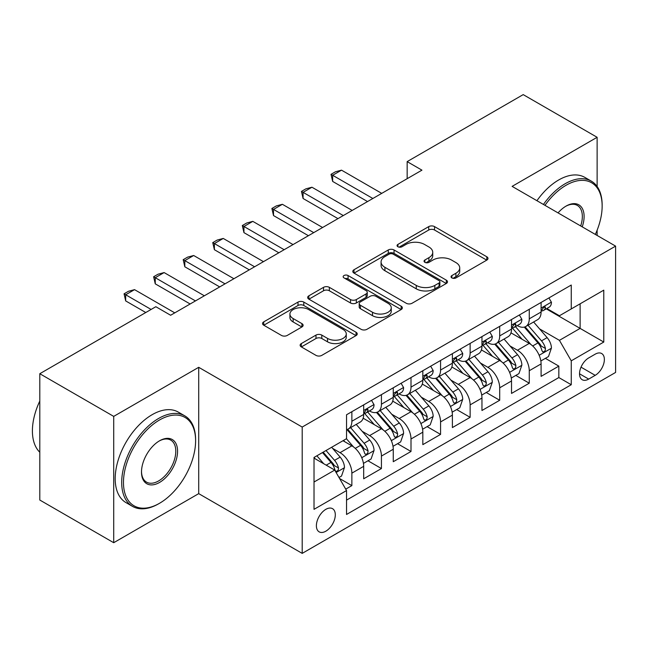 <?xml version="1.0" encoding="UTF-8"?>
<svg xmlns="http://www.w3.org/2000/svg" width="648" height="648" viewBox="0 0 648 648"><rect width="100%" height="100%" fill="white"/><g stroke="black" fill="none" stroke-linecap="round" stroke-linejoin="round"><path stroke-width="0.97" d="M451.883 277.919A2.876 1.66 0 0 0 455.949 277.919L486.786 260.115A4.107 2.373 0 0 0 487.985 258.439A4.107 2.373 0 0 0 486.786 256.762L434.541 226.606A4.107 2.373 0 0 0 428.741 226.606L397.904 244.409A2.876 1.66 0 0 0 397.062 245.576A2.876 1.66 0 0 0 397.904 246.75A2.876 1.66 0 0 0 401.971 246.75L405.956 244.45A13.13 7.582 0 0 1 424.529 244.45L428.887 246.961A13.13 7.582 0 0 1 432.734 252.323A13.13 7.582 0 0 1 428.887 257.685L424.894 259.986A2.876 1.66 0 0 0 424.051 261.16A2.876 1.66 0 0 0 424.894 262.335A2.876 1.66 0 0 0 428.96 262.335L432.945 260.034A13.13 7.582 0 0 1 451.518 260.034L455.876 262.545A13.13 7.582 0 0 1 459.724 267.908A13.13 7.582 0 0 1 455.876 273.27L451.883 275.57A2.876 1.66 0 0 0 451.04 276.745A2.876 1.66 0 0 0 451.883 277.919L451.883 275.57M325.847 531.19A13.381 7.727 120 0 0 334.587 519.396A13.381 7.727 120 0 0 332.537 508.68A13.381 7.727 120 0 0 325.847 509.336A13.381 7.727 120 0 0 317.107 521.13A13.381 7.727 120 0 0 319.156 531.854A13.381 7.727 120 0 0 325.847 531.19M301.336 343.553A4.107 2.373 0 0 0 300.129 345.23A4.107 2.373 0 0 0 301.336 346.907L315.989 355.371A4.107 2.373 0 0 0 321.797 355.371L356.044 335.599A4.107 2.373 0 0 0 357.242 333.923A4.107 2.373 0 0 0 356.044 332.246L303.799 302.089A4.107 2.373 0 0 0 297.999 302.089L263.752 321.862A4.107 2.373 0 0 0 262.553 323.53A4.107 2.373 0 0 0 263.752 325.207L281.459 335.429A4.107 2.373 0 0 0 287.258 335.429L301.919 326.965A4.107 2.373 0 0 0 303.118 325.296A4.107 2.373 0 0 0 301.919 323.619L293.139 318.549A10.976 6.342 0 0 1 289.923 314.069A10.976 6.342 0 0 1 296.695 308.213A10.976 6.342 0 0 1 308.667 309.582L343.051 329.443A10.976 6.342 0 0 1 346.267 333.923A10.976 6.342 0 0 1 339.495 339.779A10.976 6.342 0 0 1 327.524 338.402L321.797 335.097A4.107 2.373 0 0 0 315.989 335.097L301.336 343.553L301.336 346.907M198.709 367.311L113.708 416.389L39.795 373.718L39.795 500.037L113.708 542.708L198.709 493.638L302.195 553.384L302.195 427.056L198.709 367.311L198.709 493.638M597.124 186.478L597.124 137.295L512.114 186.373L615.6 246.119L302.195 427.056M597.124 137.295L523.203 94.616L407.155 161.619L407.155 178.686M39.795 373.718L155.844 306.715L170.627 315.252L421.937 170.157L407.155 161.619M406.247 303.256A4.107 2.373 0 0 0 412.055 303.256L446.302 283.492A4.107 2.373 0 0 0 447.501 281.815A4.107 2.373 0 0 0 446.302 280.139L394.057 249.974A4.107 2.373 0 0 0 388.257 249.974L354.011 269.746A4.107 2.373 0 0 0 352.804 271.423A4.107 2.373 0 0 0 354.011 273.1L406.247 303.256M345.141 278.535A2.876 1.66 0 0 1 348.057 278.94L348.057 275.53L401.169 306.188A4.107 2.373 0 0 1 402.368 307.865A4.107 2.373 0 0 1 401.169 309.541L366.922 329.314A4.107 2.373 0 0 1 361.122 329.314L308.877 299.157L308.877 295.804A4.107 2.373 0 0 0 307.679 297.481A4.107 2.373 0 0 0 308.877 299.157M308.877 295.804L323.538 287.339A4.107 2.373 0 0 1 329.338 287.339L350.528 299.57A4.107 2.373 0 0 0 356.327 299.57L366.055 293.957A4.107 2.373 0 0 0 367.254 292.289A4.107 2.373 0 0 0 366.055 290.612L343.999 277.879A2.876 1.66 0 0 1 343.156 276.704A2.876 1.66 0 0 1 344.93 275.173A2.876 1.66 0 0 1 348.057 275.53M345.732 489.151L351.864 485.611L339.601 478.524M332.618 448.384L340.038 452.669A16.727 9.655 60 0 1 351.864 473.153L363.69 466.325L363.69 478.783L381.429 468.545L367.983 460.777M362.183 431.309L369.603 435.594A16.727 9.655 60 0 1 381.429 456.079L393.263 449.25L393.263 461.716L411.002 451.47L397.548 443.702M391.748 414.242L399.176 418.527A16.727 9.655 60 0 1 411.002 439.012L422.828 432.184L422.828 444.641L440.567 434.403L427.113 426.635M421.313 397.167L428.741 401.452A16.727 9.655 60 0 1 440.567 421.937L452.393 415.109L452.393 427.575L470.132 417.328L456.678 409.56M450.887 380.101L458.306 384.386A16.727 9.655 60 0 1 470.132 404.87L481.958 398.042L481.958 410.5L499.697 400.262L486.243 392.494M480.452 363.026L487.871 367.319A16.727 9.655 60 0 1 499.697 387.804L511.523 380.975L511.523 393.433L529.262 383.195L529.262 370.729A16.727 9.655 -120 0 0 517.436 350.244L510.017 345.959M515.816 375.427L529.262 383.195M363.69 466.325A16.727 9.655 -120 0 0 351.864 445.84L342.995 440.713M393.263 449.25A16.727 9.655 -120 0 0 381.429 428.765L363.147 418.211M422.828 432.184A16.727 9.655 -120 0 0 411.002 411.699L392.712 401.144M452.393 415.109A16.727 9.655 -120 0 0 440.567 394.624L422.277 384.07M481.958 398.042A16.727 9.655 -120 0 0 470.132 377.557L451.85 367.003M511.523 380.975A16.727 9.655 -120 0 0 499.697 360.491L481.415 349.928M595.196 354.173L588.692 357.931A12.96 7.484 120 0 0 580.227 369.352A12.96 7.484 120 0 0 582.212 379.736A12.96 7.484 120 0 0 588.692 379.096L595.196 375.338A12.96 7.484 120 0 0 603.669 363.917A12.96 7.484 120 0 0 601.676 353.533A12.96 7.484 120 0 0 595.196 354.173M302.195 553.384L615.6 372.438L615.6 246.119M314.021 482.023L334.716 470.075L346.542 490.56L346.542 514.463L571.253 384.726L571.253 360.831L559.427 340.346L539.582 328.892M346.542 490.56L314.021 509.336L314.021 457.448L346.542 438.672L346.542 414.769L571.253 285.039L571.253 308.934L603.774 290.158L603.774 342.055L571.253 360.831M369.449 410.929L369.603 411.018A16.727 9.655 60 0 0 377.97 411.845L389.796 405.016A16.727 9.655 -120 0 0 393.263 397.362L393.263 387.796M399.014 393.854L399.176 393.944A16.727 9.655 60 0 0 407.535 394.77L419.361 387.941A16.727 9.655 -120 0 0 422.828 380.287L422.828 370.729M428.587 376.788L428.741 376.877A16.727 9.655 60 0 0 437.1 377.703L448.926 370.875A16.727 9.655 -120 0 0 452.393 363.22L452.393 353.662M458.152 359.713L458.306 359.802A16.727 9.655 60 0 0 466.665 360.636L478.491 353.808A16.727 9.655 -120 0 0 481.958 346.145L481.958 336.587M487.717 342.646L487.871 342.735A16.727 9.655 60 0 0 496.238 343.562L508.064 336.733A16.727 9.655 -120 0 0 511.523 329.079L511.523 319.521M346.542 500.118L558.835 377.557L558.835 366.12L541.096 376.367L541.096 363.901A16.727 9.655 -120 0 0 529.262 343.416L510.98 332.861M517.282 325.571L517.436 325.661A16.727 9.655 -120 0 0 525.803 326.495A16.727 9.655 -120 0 0 529.262 318.832L529.262 309.274M525.803 326.495L537.629 319.666A16.727 9.655 -120 0 0 541.096 312.004L541.096 302.446M351.864 411.699L351.864 421.257A16.727 9.655 60 0 1 348.405 428.911A16.727 9.655 60 0 1 346.542 429.592M348.405 428.911L360.231 422.083A16.727 9.655 -120 0 0 363.69 414.428L363.69 404.87M381.429 394.624L381.429 404.19A16.727 9.655 60 0 1 377.97 411.845M411.002 377.557L411.002 387.115A16.727 9.655 60 0 1 407.535 394.77M440.567 360.491L440.567 370.049A16.727 9.655 60 0 1 437.1 377.703M470.132 343.416L470.132 352.974A16.727 9.655 60 0 1 466.665 360.636M499.697 326.349L499.697 335.907A16.727 9.655 60 0 1 496.238 343.562M499.697 387.804L499.697 400.262M470.132 404.87L470.132 417.328M440.567 421.937L440.567 434.403M411.002 439.012L411.002 451.47M381.429 456.079L381.429 468.545M351.864 473.153L351.864 485.611M334.716 470.075L314.021 458.128M559.427 340.346L580.122 328.398L580.122 303.815L603.774 290.158M546.256 308.845L603.774 342.055M546.847 308.505L559.427 315.762L571.253 308.934M597.124 235.451L597.124 230.202M113.708 416.389L113.708 542.708M545.381 358.352L558.835 366.12M558.835 377.557L571.253 384.726M453.033 278.324L455.876 276.68A13.13 7.582 0 0 0 459.724 271.318L459.724 267.908M432.734 252.323L432.734 255.733A13.13 7.582 0 0 1 428.887 261.095L426.044 262.74M486.729 260.148L434.541 230.016A4.107 2.373 0 0 0 428.741 230.016L399.055 247.155M446.245 283.516L394.057 253.392A4.107 2.373 0 0 0 388.257 253.392L354.067 273.132M439.044 282.982A2.876 1.66 0 0 0 439.887 281.815A2.876 1.66 0 0 0 439.044 280.641L393.19 254.17A2.876 1.66 0 0 0 389.124 254.17L384.92 256.592A13.13 7.582 0 0 0 381.073 261.954A13.13 7.582 0 0 0 384.92 267.316L416.259 285.412A13.13 7.582 0 0 0 434.832 285.412L439.044 282.982L439.044 286.4A2.876 1.66 0 0 0 439.887 285.225L439.887 281.815M381.073 261.954L381.073 265.372A13.13 7.582 0 0 0 384.92 270.734L384.92 267.316M439.044 286.4L434.832 288.83A13.13 7.582 0 0 1 416.259 288.83L384.92 270.734M308.934 299.19L323.538 290.758L323.538 287.339M367.254 292.289L367.254 295.699A4.107 2.373 0 0 1 366.055 297.375L356.327 302.989A4.107 2.373 0 0 1 350.528 302.989L329.338 290.758A4.107 2.373 0 0 0 323.538 290.758M348.057 278.94L401.112 309.574M372.511 312.263A10.976 6.342 0 0 0 384.475 313.64A10.976 6.342 0 0 0 391.254 307.784A10.976 6.342 0 0 0 388.039 303.305L375.921 296.306A4.107 2.373 0 0 0 370.113 296.306L360.393 301.919A4.107 2.373 0 0 0 359.195 303.596A4.107 2.373 0 0 0 360.393 305.273L372.511 312.263L372.511 315.681A10.976 6.342 0 0 0 384.475 317.05A10.976 6.342 0 0 0 391.254 311.194L391.254 307.784M359.195 303.596L359.195 307.006A4.107 2.373 0 0 0 360.393 308.683L360.393 305.273M372.511 315.681L360.393 308.683M346.267 333.923L346.267 337.333A10.976 6.342 0 0 1 339.495 343.189A10.976 6.342 0 0 1 327.524 341.82L321.797 338.507A4.107 2.373 0 0 0 315.989 338.507L301.393 346.939M289.923 314.069L289.923 317.48A10.976 6.342 0 0 0 293.139 321.959L293.139 318.549M301.863 326.997L293.139 321.959M355.987 335.632L303.799 305.5A4.107 2.373 0 0 0 297.999 305.5L263.809 325.239M540.845 360.976L548.483 356.562L551.44 348.025A11.081 6.399 -120 0 0 547.123 337.624L533.612 321.983M530.906 344.501L515.468 326.624M522.126 339.293L513.159 328.917A26.552 15.333 -120 0 0 512.341 327.993M524.297 327.094L537.962 342.914A11.081 6.399 60 0 1 541.906 350.544L542.716 351.864L544.215 351.645L545.211 350.43L545.454 348.494A11.081 6.399 -120 0 0 541.509 340.864L527.999 325.223M525.099 326.835L539.784 343.837A5.646 3.256 60 0 1 541.202 346.04L545.454 348.494M548.929 297.926L551.44 302.276A11.081 6.399 60 0 1 549.148 307.176L543.526 310.424A11.081 6.399 -120 0 0 545.454 307.873L545.227 306.885L543.842 307.16L541.906 309.922A11.081 6.399 60 0 1 541.096 311.494M541.461 310.943L541.509 310.943A11.081 6.399 -120 0 0 543.526 310.424M372.859 198.491L332.651 175.276L332.651 181.424L331.023 174.336L335.453 171.777L341.52 170.157L381.729 193.371M367.538 201.56L332.651 181.424M341.52 170.157L332.651 175.276L331.023 174.336M595.326 234.406A51.014 29.452 120 0 0 602.146 206.088A51.014 29.452 120 0 0 566.077 185.263A51.014 29.452 120 0 0 544.96 205.335M543.437 204.452A52.269 30.173 -60 0 1 565.186 183.724A52.269 30.173 -60 0 1 591.324 181.14A52.269 30.173 -60 0 1 602.146 205.068L602.146 206.088M558.058 212.892A25.507 14.726 -60 0 1 566.077 206.088L566.077 206.088A25.507 14.726 -60 0 1 582.228 226.849M536.933 200.702A52.269 30.173 -60 0 1 558.681 179.974A52.269 30.173 -60 0 1 584.82 177.382L591.324 181.14M580.681 225.958A24.251 14.005 120 0 0 577.311 205.4A24.251 14.005 120 0 0 565.623 206.356M158.647 503.788L159.538 503.277A51.014 29.452 120 0 0 195.607 440.802A51.014 29.452 120 0 0 159.538 419.977A51.014 29.452 120 0 0 123.468 482.452A51.014 29.452 120 0 0 159.538 503.277L158.647 503.788A52.269 30.173 -60 0 1 132.516 506.38A52.269 30.173 -60 0 1 124.505 464.495A52.269 30.173 -60 0 1 158.647 418.438A52.269 30.173 -60 0 1 184.785 415.854A52.269 30.173 -60 0 1 195.607 439.781L195.607 440.802M159.538 482.452A25.507 14.726 -60 0 1 141.499 472.044A25.507 14.726 -60 0 1 159.538 440.802L159.538 440.802A25.507 14.726 -60 0 1 177.568 451.219A25.507 14.726 -60 0 1 159.538 482.452M141.507 471.517A24.251 14.005 120 0 0 146.521 482.12A24.251 14.005 120 0 0 158.647 480.913A24.251 14.005 120 0 0 174.49 459.545A24.251 14.005 120 0 0 170.772 440.114A24.251 14.005 120 0 0 159.084 441.069M132.516 506.38L126.012 502.621A52.269 30.173 -60 0 1 118.001 460.744A52.269 30.173 -60 0 1 152.142 414.688A52.269 30.173 -60 0 1 178.281 412.096L184.785 415.854M39.795 452.239A52.269 30.173 -60 0 1 39.795 401.031M511.28 378.043L518.918 373.629L521.875 365.099A11.081 6.399 -120 0 0 517.558 354.691L504.047 339.05M501.341 361.568L485.903 343.691M492.553 356.36L483.594 345.992A26.552 15.333 -120 0 0 482.768 345.068M494.732 344.161L508.388 359.98A11.081 6.399 60 0 1 512.341 367.619L513.151 368.931L514.65 368.72L515.646 367.505L515.889 365.569A11.081 6.399 -120 0 0 511.944 357.939L498.434 342.298M495.534 343.902L510.211 360.904A5.646 3.256 60 0 1 511.637 363.115L515.889 365.569M481.707 395.11L489.353 390.704L492.31 382.166A11.081 6.399 -120 0 0 487.993 371.766L474.482 356.125M471.776 378.643L456.338 360.766M462.988 373.434L454.029 363.058A26.552 15.333 -120 0 0 453.203 362.135M465.159 361.236L478.823 377.055A11.081 6.399 60 0 1 482.776 384.685L483.586 385.997L485.077 385.787L486.081 384.572L486.324 382.636A11.081 6.399 -120 0 0 482.371 375.006L468.869 359.365M465.969 360.976L480.646 377.97A5.646 3.256 60 0 1 482.072 380.182L486.324 382.636M452.142 412.185L459.78 407.77L462.737 399.233A11.081 6.399 -120 0 0 458.428 388.832L444.917 373.191M442.211 395.709L426.773 377.833M433.423 390.501L424.464 380.125A26.552 15.333 -120 0 0 423.638 379.202M435.594 378.302L449.258 394.122A11.081 6.399 60 0 1 453.211 401.76L454.013 403.072L455.512 402.862L456.516 401.639L456.759 399.711A11.081 6.399 -120 0 0 452.806 392.072L439.295 376.431M436.396 378.043L451.081 395.045A5.646 3.256 60 0 1 452.507 397.248L456.759 399.711M422.577 429.251L430.215 424.845L433.172 416.308A11.081 6.399 -120 0 0 428.855 405.899L415.352 390.258M412.646 412.776L397.2 394.899M403.858 407.576L394.899 397.2A26.552 15.333 -120 0 0 394.073 396.276M406.029 395.377L419.693 411.197A11.081 6.399 60 0 1 423.646 418.827L424.448 420.139L425.947 419.928L426.951 418.713L427.194 416.777A11.081 6.399 -120 0 0 423.241 409.147L409.73 393.506M406.831 395.118L421.516 412.112A5.646 3.256 60 0 1 422.933 414.323L427.194 416.777M519.364 314.993L521.875 319.351A11.081 6.399 60 0 1 519.583 324.251L513.961 327.491A11.081 6.399 -120 0 0 515.889 324.94L515.654 323.959L514.269 324.235L512.341 326.989A11.081 6.399 60 0 1 511.523 328.568M511.896 328.01L511.944 328.01A11.081 6.399 -120 0 0 513.961 327.491M343.294 215.565L303.078 192.343L303.078 198.491L301.458 191.411L305.888 188.843L311.955 187.223L352.164 210.438M337.973 218.635L303.078 198.491M311.955 187.223L303.078 192.343L301.458 191.411M489.791 332.068L492.31 336.417A11.081 6.399 60 0 1 490.01 341.318L484.396 344.566A11.081 6.399 -120 0 0 486.324 342.014L486.089 341.026L484.704 341.302L482.776 344.056A11.081 6.399 60 0 1 481.958 345.635M482.331 345.084L482.371 345.084A11.081 6.399 -120 0 0 484.396 344.566M313.729 232.632L273.513 209.417L273.513 215.565L271.893 208.478L276.323 205.918L282.382 204.298L322.599 227.513M308.399 235.702L273.513 215.565M282.382 204.298L273.513 209.417L271.893 208.478M460.226 349.134L462.737 353.484A11.081 6.399 60 0 1 460.445 358.393L454.831 361.633A11.081 6.399 -120 0 0 456.759 359.081L456.524 358.101L455.139 358.376L453.211 361.13A11.081 6.399 60 0 1 452.393 362.71M452.766 362.151L452.806 362.151A11.081 6.399 -120 0 0 454.831 361.633M284.156 249.699L243.948 226.484L243.948 232.632L242.32 225.544L246.758 222.985L252.817 221.365L293.026 244.579M278.834 252.777L243.948 232.632M252.817 221.365L243.948 226.484L242.32 225.544M430.661 366.209L433.172 370.559A11.081 6.399 60 0 1 430.88 375.459L425.258 378.707A11.081 6.399 -120 0 0 427.194 376.148L426.959 375.168L425.574 375.443L423.646 378.197A11.081 6.399 60 0 1 422.828 379.777M423.193 379.226L423.241 379.226A11.081 6.399 -120 0 0 425.258 378.707M254.591 266.774L214.383 243.559L214.383 249.699L212.755 242.619L217.193 240.06L223.252 238.44L263.461 261.654M249.269 269.843L214.383 249.699M223.252 238.44L214.383 243.559L212.755 242.619M393.012 446.326L400.65 441.912L403.607 433.374A11.081 6.399 -120 0 0 399.29 422.974L385.787 407.333M383.073 429.851L367.635 411.974M374.293 424.643L365.326 414.266A26.552 15.333 -120 0 0 364.508 413.343M376.464 412.444L390.128 428.263A11.081 6.399 60 0 1 394.073 435.893L394.883 437.214L396.382 437.003L397.386 435.78L397.621 433.852A11.081 6.399 -120 0 0 393.676 426.214L380.165 410.573M377.266 412.185L391.951 429.187A5.646 3.256 60 0 1 393.368 431.39L397.621 433.852M401.096 383.276L403.607 387.626A11.081 6.399 60 0 1 401.315 392.534L395.693 395.774A11.081 6.399 -120 0 0 397.621 393.223L397.394 392.234L396.009 392.518L394.073 395.272A11.081 6.399 60 0 1 393.263 396.843M393.628 396.293L393.676 396.293A11.081 6.399 -120 0 0 395.693 395.774M225.026 283.84L184.818 260.626L184.818 266.774L183.19 259.686L187.62 257.126L193.687 255.506L233.896 278.721M219.704 286.918L184.818 266.774M193.687 255.506L184.818 260.626L183.19 259.686M363.447 463.393L371.085 458.978L374.042 450.449A11.081 6.399 -120 0 0 369.725 440.041L356.214 424.4M353.508 446.918L346.437 438.728M344.72 441.717L343.578 440.381M346.899 429.511L360.563 445.338A11.081 6.399 60 0 1 364.508 452.968L365.318 454.28L366.817 454.07L367.813 452.855L368.056 450.919A11.081 6.399 -120 0 0 364.111 443.289L350.6 427.648M347.701 429.26L362.378 446.253A5.646 3.256 60 0 1 363.803 448.465L368.056 450.919M371.531 400.343L374.042 404.7A11.081 6.399 60 0 1 371.75 409.601L366.128 412.841A11.081 6.399 -120 0 0 368.056 410.289L367.821 409.309L366.436 409.585L364.508 412.339A11.081 6.399 60 0 1 363.69 413.918M364.063 413.359L364.111 413.359A11.081 6.399 -120 0 0 366.128 412.841M195.461 300.915L155.253 277.7L155.253 283.84L153.625 276.761L158.055 274.201L164.122 272.573L204.331 295.788M190.139 303.985L155.253 283.84M164.122 272.573L155.253 277.7L153.625 276.761M339.001 477.503L341.52 476.053L344.477 467.516A11.081 6.399 -120 0 0 340.16 457.115L331.654 447.266M323.716 463.725L316.872 455.803M315.155 458.784L314.021 457.472M322.485 452.555L330.99 462.405A11.081 6.399 60 0 1 334.943 470.035L335.753 471.347L337.244 471.137L338.248 469.922L338.491 467.986A11.081 6.399 -120 0 0 334.538 460.355L326.033 450.506M323.174 452.158L332.813 463.328A5.646 3.256 60 0 1 334.238 465.531L338.491 467.986M151.106 309.444L125.68 294.767L125.68 300.915L124.06 293.828L128.49 291.268L134.549 289.648L174.766 312.863M145.784 312.522L125.68 300.915M134.549 289.648L125.68 294.767L124.06 293.828M340.038 452.669L351.864 445.84M369.603 435.594L381.429 428.765M399.176 418.527L411.002 411.699M428.741 401.452L440.567 394.624M458.306 384.386L470.132 377.557M487.871 367.319L499.697 360.491M517.436 350.244L529.262 343.416M529.262 318.832L541.096 312.004M351.864 421.257L363.69 414.428M381.429 404.19L393.263 397.362M411.002 387.115L422.828 380.287M440.567 370.049L452.393 363.22M470.132 352.974L481.958 346.145M499.697 335.907L511.523 329.079M529.262 370.729L541.096 363.901M581.021 367.157L595.196 375.338M579.531 373.799L588.692 379.096M455.876 276.68L455.876 273.27M424.894 262.335L424.894 259.986M428.887 261.095L428.887 257.685M397.904 246.75L397.904 244.409M428.741 230.016L428.741 226.606M434.541 230.016L434.541 226.606M486.786 260.115L486.786 256.762M354.011 273.1L354.011 269.746M388.257 253.392L388.257 249.974M394.057 253.392L394.057 249.974M446.302 283.492L446.302 280.139M416.259 288.83L416.259 285.412M434.832 288.83L434.832 285.412M329.338 290.758L329.338 287.339M350.528 302.989L350.528 299.57M356.327 302.989L356.327 299.57M366.055 297.375L366.055 293.957M401.169 309.541L401.169 306.188M315.989 338.507L315.989 335.097M321.797 338.507L321.797 335.097M327.524 341.82L327.524 338.402M301.919 326.965L301.919 323.619M263.752 325.207L263.752 321.862M297.999 305.5L297.999 302.089M303.799 305.5L303.799 302.089M356.044 335.599L356.044 332.246M539.152 355.29L551.367 348.243M541.509 340.864L547.123 337.624M532.672 345.967L537.962 342.914M551.367 302.146L541.096 308.084M544.028 307.047L545.454 307.873M509.587 372.357L521.802 365.31M511.944 357.939L517.558 354.691M503.107 363.034L508.388 359.98M480.022 389.432L492.237 382.377M482.371 375.006L487.993 371.766M473.542 380.109L478.823 377.055M450.457 406.499L462.664 399.452M452.806 392.072L458.428 388.832M443.977 397.175L449.258 394.122M420.884 423.573L433.099 416.518M423.241 409.147L428.855 405.899M414.404 414.242L419.693 411.197M521.802 319.221L511.523 325.15M514.463 324.113L515.889 324.94M492.237 336.288L481.958 342.225M484.89 341.188L486.324 342.014M462.664 353.363L452.393 359.292M455.325 358.255L456.759 359.081M433.099 370.429L422.828 376.358M425.76 375.322L427.194 376.148M391.319 440.64L403.534 433.593M393.676 426.214L399.29 422.974M384.839 431.317L390.128 428.263M403.534 387.504L393.263 393.433M396.195 392.396L397.621 393.223M361.754 457.715L373.969 450.66M364.111 443.289L369.725 440.041M355.274 448.384L360.563 445.338M373.969 404.571L363.69 410.5M366.63 409.463L368.056 410.289M336.126 472.514L344.404 467.735M334.538 460.355L340.16 457.115M326.211 465.167L330.99 462.405"/></g></svg>
